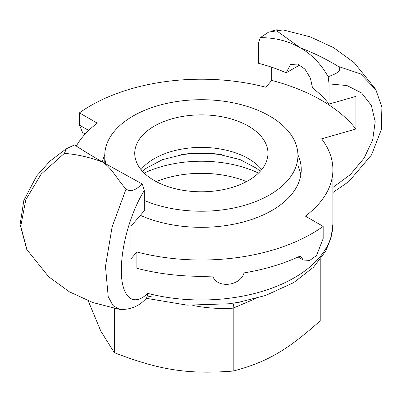<?xml version="1.0" encoding="UTF-8"?>
<svg xmlns="http://www.w3.org/2000/svg" width="402" height="402" viewBox="0 0 402 402"><rect width="100%" height="100%" fill="white"/><g stroke="black" fill="none" stroke-linecap="round" stroke-linejoin="round"><path stroke-width="0.6" d="M156.192 181.598A78.385 45.255 180 0 1 246.501 181.598M88.209 300.837L100.867 331.233L114.329 352.675C159.785 370.177 187.744 374.503 233.2 371.061C266.471 362.323 286.943 350.504 320.218 320.826L320.218 259.526M233.2 371.061L233.2 308.133L256.024 298.42M152.082 296.957L147.64 296.043M233.2 308.133C233.26 305.234 233.652 303.5 234.371 302.927L227.778 303.992M192.804 305.445L192.865 305.455C206.482 308.113 219.929 309.012 233.205 308.153M114.329 308.419L114.329 352.675M27.004 249.898L20.748 226.266L25.803 199.764L41.145 174.141L64.35 153.378L66.456 148.73L74.506 144.891C81.581 149.594 90.892 155.298 102.44 161.996C89.556 157.197 76.857 154.328 64.35 153.378M126.062 189.005C117.118 179.518 112.379 168.428 102.44 161.996L142.378 184.081C137.946 187.553 132.092 193.427 126.062 189.005M126.067 189.015L112.108 226.924L105.47 266.4L108.208 296.616L112.952 305.51L119.489 309.354L92.837 302.555L69.365 291.792L48.662 276.757L26.788 249.516M276.641 30.818L283.204 29.939L276.481 29.848L270.752 31.281M276.636 30.813L300.259 47.788C313.143 52.657 325.841 58.878 338.348 66.446C343.951 71.883 331.258 75.3 328.188 76.802C321.113 64.104 311.806 54.431 300.259 47.788C288.701 41.094 275.39 37.703 260.315 37.617L268.466 32.21L276.636 30.813M375.91 89.772L360.629 73.928L338.409 66.466M234.371 302.927L239.386 302.219M146.589 297.942L147.981 293.45A131.554 75.953 180 0 1 147.981 293.45A131.554 75.953 180 0 0 332.901 224.03L332.901 169.644A131.554 75.953 180 0 1 305.394 216.12L323.168 226.381L323.168 238.617L316.434 255.682L309.731 260.411L303.379 260.019L300.214 256.014A156.514 90.365 0 0 1 244.029 272.898C240.366 286.279 216.743 288.681 212.743 276.084A156.514 90.365 0 0 1 136.891 268.305L136.891 251.989L130.957 258.893L130.957 226.261L144.288 210.748L144.288 190.573L142.378 184.081M299.786 64.963L286.194 72.807A139.876 80.757 180 0 0 258.411 63.28L258.411 43.109L260.315 37.617M297.932 165.755A99.912 57.682 180 0 1 300.817 175.081M297.927 154.865A99.912 57.682 180 0 1 301.259 169.644A99.912 57.682 180 0 1 271.998 210.432A99.912 57.682 180 0 1 140.348 215.331M102.329 161.936A99.912 57.682 180 0 1 104.771 154.865M328.188 76.802L329.057 83.897L329.057 104.068L355.926 96.374L355.926 129.007L321.595 138.841A131.554 75.953 180 0 1 332.901 169.644M147.991 270.908L147.991 293.073M144.288 190.573C132.012 209.864 122.243 241.773 121.464 265.833C119.891 296.088 132.585 308.635 147.991 293.063L147.976 293.445M76.295 146.062A131.554 75.953 180 0 1 97.299 123.168L79.45 112.861L79.45 125.102L82.586 132.539L85.159 134.027M286.194 72.807L290.49 64.556L297.565 64.029L304.957 69.129L310.404 78.144L312.555 88.028A139.876 80.757 180 0 1 329.057 104.068M79.45 112.861A156.629 90.43 0 0 1 265.858 87.244L271.737 80.4L271.737 67.224M136.891 251.989A156.514 90.365 0 0 0 323.168 226.381M271.737 80.4A169.85 98.063 180 0 1 355.926 129.007M181.207 154.69A103.244 59.607 180 0 1 221.487 154.69M154.247 126.138A66.606 38.456 180 0 1 226.839 117.801A66.606 38.456 180 0 1 267.958 153.328A66.606 38.456 180 0 1 248.446 180.523A66.606 38.456 180 0 1 175.86 188.86A66.606 38.456 180 0 1 134.74 153.328A66.606 38.456 180 0 1 154.247 126.138M105.897 163.986A96.58 55.762 180 0 1 104.766 155.468A96.58 55.762 180 0 1 133.052 116.042A96.58 55.762 180 0 1 238.311 103.952A96.58 55.762 180 0 1 297.932 155.468A96.58 55.762 180 0 1 269.642 194.9A96.58 55.762 180 0 1 144.288 200.457M297.932 155.468L297.932 183.242A96.58 55.762 180 0 1 297.907 184.463M258.506 173.076A89.922 51.918 0 0 0 144.192 173.076M329.057 83.897L346.981 85.551L361.609 92.957L371.373 105.435L375.202 121.675L372.669 139.921L364.031 158.237L350.278 174.649L332.901 187.448M79.45 125.102L88.686 130.434M261.707 169.594A66.606 38.456 0 0 0 154.247 158.669A66.606 38.456 0 0 0 140.991 169.594M142.474 171.312L145.911 168.438L162.569 159.604L184.483 154.187A72.094 41.622 180 0 1 218.211 154.187L240.13 159.604L256.783 168.438L260.225 171.312M229.472 303.786L228.266 303.932M283.204 29.934L310.198 36.853L333.605 47.657L354.242 62.717L375.493 89.038M238.095 302.45L265.621 295.465L293.681 282.611L313.545 267.189L325.64 251.23L331.047 237.954L332.901 224.03M146.238 298.299L187.156 305.148L229.552 303.766M238.868 302.314L238.18 302.445M26.793 249.531L20.1 224.487L23.844 200.437L36.667 175.981L49.828 161.262L65.611 149.258M375.85 89.666L381.9 107.259L381.287 129.745L371.518 154.946L348.795 181.593L332.901 192.498M146.77 297.761C139.549 306.143 130.459 310.007 119.489 309.354M298.118 256.978L303.379 260.019M104.766 155.468L104.766 163.338"/></g></svg>
